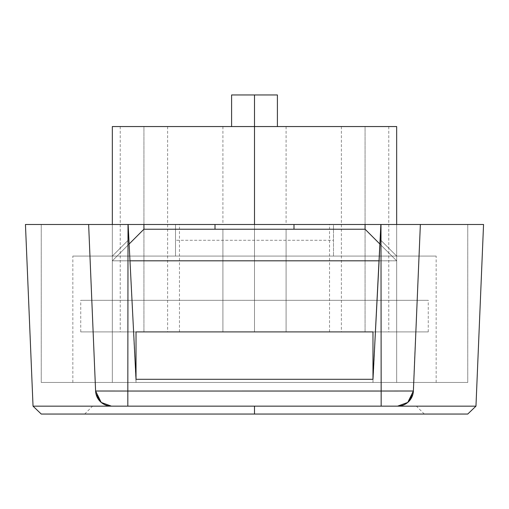<?xml version="1.0" encoding="UTF-8"?>
<svg xmlns="http://www.w3.org/2000/svg" width="509" height="509" viewBox="0 0 509 509"><rect width="100%" height="100%" fill="white"/><g stroke="black" fill="none" stroke-linecap="round" stroke-linejoin="round"><path stroke-width="0.38" stroke-dasharray="2.54 1.91" d="M143.926 224.488L143.926 229.228L112.33 260.818L143.926 229.228L143.926 224.488L143.926 229.228L143.926 224.488L112.33 224.488L112.33 382.45L59.827 382.45L112.33 382.45L112.33 224.488L41.248 224.488L128.128 224.488L136.024 382.45L89.393 382.45L136.024 382.45L136.024 331.906L372.976 331.906L136.024 331.906L136.024 382.45L136.024 331.906L372.976 331.906L372.976 382.45L372.976 379.294L136.024 379.294L136.024 382.45L112.33 382.45L112.33 260.818L112.33 382.45L136.024 382.45L72.838 382.45L136.024 382.45L72.838 382.45L136.024 382.45L136.024 331.906L136.024 382.45L136.024 331.906L286.096 331.906L254.5 331.906L286.096 331.906L286.096 229.228L215.008 229.228L215.008 224.488L215.008 229.228L254.5 229.228L254.5 331.906L254.5 256.078L396.67 256.078L254.5 256.078L396.67 256.078L254.5 256.078L254.5 224.488L396.67 224.488L254.5 224.488L396.67 224.488L254.5 224.488L254.5 256.078L112.33 256.078L396.67 256.078L396.67 224.488L396.67 260.818L365.074 229.228L365.074 224.488L396.67 224.488L365.074 224.488L365.074 229.228L365.074 224.488L365.074 229.228L396.67 260.818L365.074 229.228L396.67 260.818L396.67 224.488L396.67 382.45L396.67 224.488L467.752 224.488L254.5 224.488L396.67 224.488L396.67 260.824L112.33 260.824L112.33 224.488L112.33 382.45L112.33 260.824L143.926 229.228L143.926 224.488L215.008 224.488L215.008 229.228L286.096 229.228L276.839 229.228L286.096 229.228L286.096 331.906L254.5 331.906L286.096 331.906L254.5 331.906L254.5 229.228L286.096 229.228L254.5 229.228L286.096 229.228L254.5 229.228L254.5 331.906L222.904 331.906L254.5 331.906L222.904 331.906L254.5 331.906L254.5 229.228L286.096 229.228L232.161 229.228L293.992 229.228L293.992 224.488L293.992 229.228L222.904 229.228L254.5 229.228L222.904 229.228L254.5 229.228L254.5 331.906L222.904 331.906L254.5 331.906L222.904 331.906L254.5 331.906L254.5 229.228L222.904 229.228L254.5 229.228L222.904 229.228L254.5 229.228L254.5 331.906L136.024 331.906L254.5 331.906L254.5 229.228L143.926 229.228L143.926 224.488L226.575 224.488L215.008 224.488L215.008 229.228L293.992 229.228L293.992 224.488L365.074 224.488L365.074 229.228L293.992 229.228L293.992 224.488L396.67 224.488L396.67 382.45L396.67 260.818L379.873 244.027L396.67 260.818L112.33 260.818L112.33 382.45L112.33 224.488L293.992 224.488L112.33 224.488L254.5 224.488L112.33 224.488L254.5 224.488L254.5 256.078L72.838 256.078L254.5 256.078L72.838 256.078L254.5 256.078L254.5 331.906L254.5 224.488L59.827 224.488L143.926 224.488L112.33 224.488L112.33 260.818L129.98 260.818L112.33 260.818L143.926 229.228L293.992 229.228L293.992 224.488L254.5 224.488L254.5 229.228L365.074 229.228L396.67 260.818L379.02 260.818L396.67 260.818L396.67 224.488L483.55 224.488L420.364 224.488L413.219 391.014M365.074 224.488L365.074 229.228L396.67 260.818L396.67 382.45L396.67 224.488L467.752 224.488L380.872 224.488L396.67 224.488L396.67 382.45L372.976 382.45L467.752 382.45L372.976 382.45L380.872 224.488L396.67 224.488L396.67 382.45L467.752 382.45L396.67 382.45L396.67 224.488L396.67 256.078L254.5 256.078L436.162 256.078L254.5 256.078L436.162 256.078L254.5 256.078L254.5 331.906L372.976 331.906L372.976 382.45L467.752 382.45L396.67 382.45L467.752 382.45L396.67 382.45L396.67 224.488L380.872 224.488L372.976 379.294L136.024 379.294L128.128 224.488L112.33 224.488L112.33 260.818L129.127 244.027L112.33 260.818L112.33 224.488L112.33 382.45L41.248 382.45L112.33 382.45L112.33 224.488L112.33 256.078L123.153 256.078L112.33 256.078L112.33 224.488L41.248 224.488L88.636 224.488L95.603 391.014L88.636 224.488L420.364 224.488L413.378 391.014A15.798 15.798 0 0 1 397.599 406.144L402.753 405.317M293.992 224.488L293.992 229.228L222.904 229.228L254.5 229.228L254.5 224.488L215.008 224.488L215.008 229.228L215.008 224.488M89.393 382.45L72.838 382.45L89.393 382.45M232.161 331.906L222.904 331.906L232.161 331.906M372.976 382.45L372.976 331.906L372.976 382.45L436.162 382.45L372.976 382.45L436.162 382.45L372.976 382.45L372.976 331.906L372.976 382.45M254.5 256.078L72.838 256.078L254.5 256.078M143.926 229.228L112.33 260.818L143.926 229.228M396.67 126.55L254.5 126.55L254.5 300.31L80.74 300.31L254.5 300.31L80.74 300.31L254.5 300.31L254.5 331.906L188.006 331.906L320.994 331.906L254.5 331.906L254.5 300.31L428.26 300.31L254.5 300.31L428.26 300.31L254.5 300.31L254.5 331.906L428.26 331.906L254.5 331.906L428.26 331.906L254.5 331.906L254.5 224.488L254.5 331.906L179.467 331.906L254.5 331.906L179.467 331.906L254.5 331.906L254.5 224.488L179.467 224.488L254.5 224.488L179.467 224.488L254.5 224.488L254.5 126.55L277.405 126.55L254.5 126.55L254.5 94.954L277.405 94.954L254.5 94.954L277.405 94.954L254.5 94.954L254.5 126.55L277.405 126.55L254.5 126.55L254.5 94.954L231.595 94.954L254.5 94.954L254.5 126.55L222.904 126.55L254.5 126.55L222.904 126.55L254.5 126.55L254.5 224.488L222.904 224.488L254.5 224.488L222.904 224.488L254.5 224.488L254.5 300.31L396.67 300.31L254.5 300.31L396.67 300.31L254.5 300.31L254.5 126.55L396.67 126.55L112.33 126.55M143.926 331.906L143.926 126.55L120.232 126.55L143.926 126.55L120.232 126.55L143.926 126.55L143.926 331.906L120.232 331.906L167.62 331.906L143.926 331.906L167.62 331.906L143.926 331.906L167.62 331.906L143.926 331.906L143.926 126.55L167.62 126.55L120.232 126.55L167.62 126.55L143.926 126.55L167.62 126.55L143.926 126.55L143.926 331.906M365.074 331.906L365.074 126.55L341.38 126.55L365.074 126.55L341.38 126.55L365.074 126.55L365.074 331.906L341.38 331.906L388.768 331.906L365.074 331.906L388.768 331.906L365.074 331.906L388.768 331.906L365.074 331.906L365.074 126.55L388.768 126.55L341.38 126.55L388.768 126.55L365.074 126.55L388.768 126.55L365.074 126.55L365.074 331.906M320.994 331.906L428.26 331.906L320.994 331.906M188.006 331.906L80.74 331.906L188.006 331.906M225.786 331.906L179.467 331.906L225.786 331.906M283.214 331.906L329.533 331.906L283.214 331.906M254.5 126.55L112.33 126.55L286.096 126.55L254.5 126.55L286.096 126.55L254.5 126.55L254.5 224.488L286.096 224.488L254.5 224.488L286.096 224.488L254.5 224.488L254.5 94.954L231.595 94.954L270.699 94.954L254.5 94.954L254.5 126.55L231.595 126.55L254.5 126.55M254.5 331.906L80.74 331.906L329.533 331.906L254.5 331.906L329.533 331.906L254.5 331.906L254.5 224.488L179.467 224.488L329.533 224.488L222.904 224.488L329.533 224.488L254.5 224.488L329.533 224.488L254.5 224.488L254.5 331.906M254.5 300.31L428.26 300.31L254.5 300.31M231.595 94.954L254.5 94.954L231.595 94.954L231.595 126.55M41.261 414.046L467.739 414.046L254.5 414.046L254.5 406.157L475.966 406.157L254.5 406.157L254.5 414.046L84.685 414.046L254.5 414.046L84.685 414.046L254.5 414.046L254.5 406.144L92.587 406.144L475.966 406.157L254.5 406.157L397.599 406.144L254.5 406.144L397.599 406.144L381.165 406.144L381.165 391.039L127.823 391.039L128.02 224.488L380.98 224.488L381.165 391.039L380.98 224.488L420.364 224.488M404.757 404.458L407.976 402.256M407.983 402.256L413.378 391.014A15.798 15.798 0 0 1 397.599 406.144L33.034 406.157L416.413 406.144L254.5 406.144L416.413 406.144L254.5 406.144L416.413 406.144L254.5 406.144L254.5 414.046L467.739 414.046M105.045 391.02L95.603 391.014L88.636 224.488L25.45 224.488L88.636 224.488L95.603 391.014L88.636 224.488L128.02 224.488L127.823 406.144L381.165 406.144L109.931 406.08M449.173 224.488L467.752 224.488L449.173 224.488M396.67 300.31L396.67 224.488L112.33 224.488L128.128 224.488L112.33 224.488L128.128 224.488L128.128 240.286L112.33 256.078L112.33 224.488L175.516 224.488L175.516 256.078L333.484 256.078L333.484 224.488L396.67 224.488L396.67 382.45L112.33 382.45L112.33 224.488L112.33 382.45L112.33 224.488L112.33 382.45L41.248 382.45L112.33 382.45L41.248 382.45L112.33 382.45L112.33 224.488L41.248 224.488L112.33 224.488L41.248 224.488L112.33 224.488L112.33 382.45L396.67 382.45L396.67 224.488L396.67 382.45L41.248 382.45L467.752 382.45L396.67 382.45L396.67 224.488L380.872 224.488L380.872 240.286L396.67 256.078L396.67 224.488L380.872 224.488L396.67 224.488L396.67 256.078L380.872 240.286L380.872 224.488M111.388 406.144L127.823 406.144L111.388 406.144A15.798 15.798 0 0 1 95.603 391.014L96.036 394.074L95.603 391.014L101.227 402.447L111.388 406.144A15.798 15.798 0 0 1 95.603 391.014L88.636 224.488M254.5 414.046L424.315 414.046L84.685 414.046L424.315 414.046L254.5 414.046L424.315 414.046L254.5 414.046L254.5 406.144L254.5 414.046L41.261 414.046L254.5 414.046M254.5 406.157L33.034 406.157L254.5 406.157M112.33 300.31L112.33 224.488L128.128 224.488L112.33 224.488L112.33 256.078L128.128 240.286L128.128 224.488M175.516 256.078L175.516 224.488L175.516 256.078L333.484 256.078L333.484 224.488L175.516 224.488L175.516 240.286L333.484 240.286L333.484 224.488L333.484 256.078L175.516 256.078L333.484 256.078L333.484 240.286L175.516 240.286L175.516 256.078M396.67 256.078L380.872 240.286L396.67 256.078L396.67 224.488M112.33 256.078L128.128 240.286L112.33 256.078L112.33 224.488M127.823 406.144L127.823 391.039L115.836 391.033M407.76 402.447L406.494 403.402M405.03 404.292L400.666 405.845L405.043 404.28M397.624 406.144L381.165 406.144L381.165 391.039L127.823 391.039M103.957 404.292L108.322 405.845L103.938 404.28M98.727 399.8L97.054 396.995M410.254 399.8L411.927 396.995M72.838 382.45L72.838 256.078M222.904 229.228L222.904 331.906L222.904 229.228M41.248 224.488L41.248 382.45L41.248 224.488M467.752 224.488L467.752 382.45L467.752 224.488M436.162 382.45L436.162 256.078M179.467 331.906L179.467 224.488M277.405 94.954L277.405 126.55M222.904 126.55L222.904 224.488M120.232 126.55L120.232 331.906M341.38 126.55L341.38 331.906M428.26 331.906L428.26 300.31M80.74 331.906L80.74 300.31M388.768 126.55L388.768 331.906M167.62 126.55L167.62 331.906M286.096 126.55L286.096 224.488M329.533 331.906L329.533 224.488M84.685 414.046L92.587 406.144M424.315 414.046L416.413 406.144"/><path stroke-width="0.76" d="M215.008 224.488L143.926 224.488L215.008 224.488L215.008 229.228L365.074 229.228L379.873 244.027L365.074 229.228L293.992 229.228L293.992 224.488L365.074 224.488L254.5 224.488L254.5 126.55L396.67 126.55L254.5 126.55L254.5 224.488L215.008 224.488L215.008 229.228L143.926 229.228L293.992 229.228L293.992 224.488M25.45 224.488L33.034 406.157L41.261 414.046L254.5 414.046L41.261 414.046L254.5 414.046L254.5 406.144L33.034 406.157L475.966 406.157L254.5 406.157L475.966 406.157L254.5 406.157L254.5 414.046L467.739 414.046L254.5 414.046L467.739 414.046L475.966 406.157L483.55 224.488L396.67 224.488L396.67 126.55L112.33 126.55L254.5 126.55L254.5 94.954L254.5 126.55L112.33 126.55L112.33 224.488L88.636 224.488L95.603 391.014L127.823 391.039L128.02 224.488L25.45 224.488L88.636 224.488L95.603 391.014L127.823 391.039L128.02 224.488L143.926 224.488L143.926 229.228L143.926 224.488M380.872 224.488L372.976 379.294L372.976 331.906L136.024 331.906L136.024 379.294L372.976 379.294L380.98 224.488L381.165 391.039L413.378 391.014L420.364 224.488L365.074 224.488L365.074 229.228L365.074 224.488M379.02 260.818L129.98 260.818L379.02 260.818M129.127 244.027L143.926 229.228L129.127 244.027M128.128 224.488L136.024 379.294L372.976 379.294L372.976 331.906L136.024 331.906L136.024 379.294L128.128 224.488L88.636 224.488M277.405 94.954L231.595 94.954L277.405 94.954L277.405 126.55M402.753 405.317L404.757 404.458M410.254 399.8L407.754 402.447L397.599 406.144A15.798 15.798 0 0 0 413.378 391.014L407.754 402.447L405.03 404.292M111.388 406.144L127.823 406.144L127.823 391.039L95.603 391.014A15.798 15.798 0 0 0 111.388 406.144L101.24 402.46L95.603 391.014A15.798 15.798 0 0 0 111.388 406.144L109.931 406.08M483.55 224.488L380.98 224.488L381.165 406.144L127.823 406.144L397.624 406.144M413.219 391.014L413.378 391.014A15.798 15.798 0 0 1 397.599 406.144L381.165 406.144L381.165 391.039L127.823 391.039L127.823 406.144M97.054 396.995L96.036 394.074L101.24 402.46L98.727 399.8M254.5 406.157L33.034 406.157L254.5 406.157M127.823 391.039L413.378 391.014L420.364 224.488M115.836 391.033L105.045 391.02M411.927 396.995L412.952 394.074L407.76 402.447M405.043 404.28L406.494 403.402M231.595 94.954L231.595 126.55"/></g></svg>
